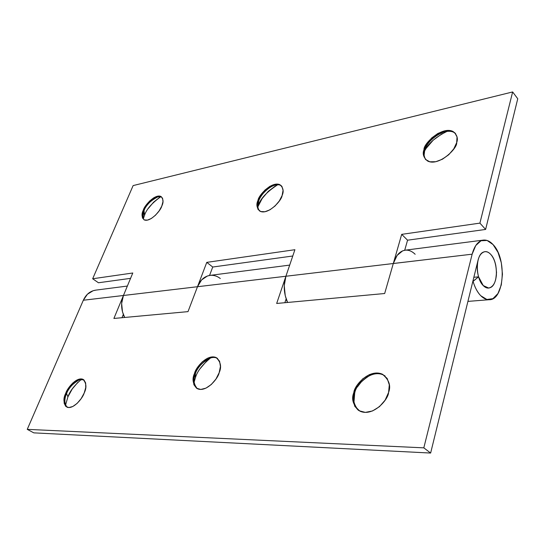 <?xml version="1.0" encoding="UTF-8"?>
<svg xmlns="http://www.w3.org/2000/svg" width="545" height="545" viewBox="0 0 545 545"><rect width="100%" height="100%" fill="white"/><g stroke="black" fill="none" stroke-linecap="round" stroke-linejoin="round"><path stroke-width="0.82" d="M66.592 393.619L65.788 393.149C67.09 388.496 76.314 376.765 82.874 379.266C86.457 383.026 86.887 387.638 84.155 393.108L81.13 398.668L77.138 403.382L72.805 406.502L68.813 407.551L65.782 406.4L64.16 403.239L64.167 398.586L65.788 393.149L68.759 387.733L72.648 383.142L76.879 380.035L80.83 378.891L83.916 379.906L85.647 382.944L85.735 387.584L84.155 393.108C82.888 397.816 73.582 409.677 67.021 407.197C63.377 403.3 62.968 398.613 65.788 393.149L66.592 393.619C68.357 388.333 72.567 383.741 79.236 379.838L83.678 379.749C77.111 377.242 67.9 388.967 66.592 393.619L67.914 396.876L66.592 393.619C64.078 398.484 64.215 403.007 67.001 407.19L65.196 404.54C64.501 400.541 64.964 396.896 66.592 393.619M81.362 379.388C74.284 385.479 69.801 391.31 67.914 396.876L65.482 405.282M195.383 373.87L194.558 373.318C195.512 367.875 207.073 353.8 216.038 357.5C220.759 361.832 221.795 366.914 219.151 372.739L215.936 379.088L211.297 384.511L205.956 388.149L200.764 389.443L196.534 388.217L193.891 384.702L193.209 379.47L194.558 373.318L197.719 367.16L202.222 361.887L207.407 358.283L212.523 356.873L216.808 357.908L219.587 361.267L220.425 366.472L219.151 372.739C218.259 378.257 206.596 392.495 197.631 388.83C192.807 384.32 191.779 379.15 194.558 373.318L195.383 373.87C196.888 368.1 201.67 362.875 209.736 358.201C212.782 357.125 215.377 357.193 217.509 358.412L216.856 358.072C207.89 354.366 196.336 368.434 195.383 373.87L195.389 377.828L195.383 373.87C192.998 378.904 193.57 383.803 197.099 388.571L194.402 384.239C193.761 380.349 194.088 376.888 195.383 373.87M210.595 357.915C202.147 364.939 197.079 371.574 195.389 377.828L194.068 382.304M382.311 374.17L383.135 374.844C369.96 369.054 354.979 386.412 354.693 393.19L353.848 392.543C354.141 385.765 369.135 368.393 382.311 374.17C389.089 379.695 391.181 385.792 388.578 392.475L385.117 400.153L379.456 406.665L372.494 410.964L365.354 412.388L359.155 410.767L354.829 406.4L352.983 399.996L353.848 392.543L357.268 385.145L362.718 378.85L369.428 374.592L376.418 372.991L382.665 374.34L387.202 378.489L389.3 384.852L388.578 392.475C388.415 399.369 373.311 416.959 360.136 411.264C353.133 405.487 351.041 399.247 353.848 392.543L354.693 393.19C355.708 387.045 360.81 381.105 369.994 375.362C375.914 372.916 380.962 373.141 385.138 376.036M362.221 380.737L357.404 386.923M124.689 317.463L123.184 314.792L124.689 317.463L122.482 311.842L121.651 303.456L123.436 295.492L83.331 300.241L27.25 429.358L423.819 447.847L472.147 254.181L393.299 263.521L384.668 293.517L276.676 303.463L285.907 276.247L197.494 286.718L188.005 311.631L113.891 318.457L123.436 295.492C120.663 302.897 121.079 310.221 124.689 317.463M405.01 250.209C399.676 251.17 395.772 255.598 393.306 263.501L472.147 254.181C474.436 245.747 478.149 241.053 483.272 240.107C486.665 239.705 489.928 241.197 493.062 244.589C507.177 258.643 504.288 300.704 488.947 299.716C486.154 299.709 483.429 298.381 480.779 295.731C477.502 292.345 474.933 287.569 473.074 281.39L478.578 276.819L473.85 277.289L478.565 276.819L483.224 285.546L478.578 276.819L472.835 281.411M473.074 281.39C474.913 287.603 477.481 292.386 480.779 295.731L486.896 299.471L492.925 298.66L497.96 293.53L501.291 284.933L502.456 274.162L501.318 262.792L498.035 252.43L493.062 244.589L487.094 240.461L481.01 240.761L475.744 245.55L472.147 254.181L423.819 447.847L430.632 453.052L478.013 260.347C479.089 256.021 480.867 253.282 483.361 252.131C485.84 251 488.293 251.749 490.711 254.365C493.13 256.988 494.826 260.701 495.807 265.504L496.536 272.507L495.773 279.108C494.771 283.38 493.055 286.159 490.616 287.44C488.17 288.721 485.704 288.087 483.224 285.546C475.199 278.107 475.526 254.406 483.613 252.022C486.024 251.136 488.388 251.919 490.711 254.365C498.6 262.131 498.144 285.416 489.975 287.726C487.707 288.509 485.459 287.78 483.224 285.546C480.738 282.978 478.98 279.224 477.945 274.285C476.93 269.339 476.95 264.693 478.013 260.347C479.246 255.339 481.555 252.451 484.934 251.688C487.073 251.565 489.001 252.458 490.711 254.365C494.642 258.821 496.536 265.688 496.406 274.959C495.63 282.732 493.041 287.092 488.654 288.026L483.224 285.546C485.704 288.087 488.17 288.721 490.616 287.44C493.055 286.159 494.771 283.38 495.773 279.108L496.536 272.507L495.807 265.504C494.826 260.701 493.13 256.988 490.711 254.365C488.293 251.749 485.84 251 483.361 252.131C480.867 253.282 479.089 256.021 478.013 260.347L430.632 453.052L33.817 432.859L430.632 453.052L423.819 447.847L27.25 429.358L33.817 432.859L27.25 429.358L83.331 300.241L285.907 276.247C283.236 285.021 283.795 293.755 287.583 302.455L286.016 299.246M123.32 314.465L121.985 317.708L123.32 314.465M286.145 298.858L284.858 302.707L286.145 298.858M206.603 361.097L200.008 368.802M77.962 382.202L72.267 388.932L67.914 396.876M209.873 275.402C204.321 276.349 200.199 280.116 197.494 286.718L188.005 311.631L113.891 318.457L132.789 272.997L123.436 295.492L197.494 286.718L206.773 262.37L294.906 249.705L285.907 276.247L393.299 263.521L384.668 293.517L276.676 303.463L294.906 249.705L206.773 262.37L197.494 286.718L201.609 279.912L207.413 276.002L210.288 275.348M95.559 290.165C90.109 291.064 86.035 294.423 83.331 300.241L87.425 294.225L93.147 290.717L95.968 290.11M405.412 250.155L402.66 250.85L397.135 255.394L393.299 263.521L285.907 276.247L284.252 285.703L285.246 295.717L287.583 302.455M287.569 302.455L286.268 299.219M358.412 410.303C355.837 407.933 354.359 405.18 353.984 402.06L354.693 393.19C352.438 398.688 353.678 404.39 358.412 410.303M144.043 210.602L143.355 210.063C144.139 205.969 154.862 193.679 160.884 196.432C163.425 199.034 163.725 202.25 161.776 206.092L159.14 210.874L155.475 215.234L151.353 218.484L147.423 220.126L144.296 219.921L142.443 217.918L142.116 214.458L143.355 210.063L145.958 205.39L149.534 201.132L153.561 197.91L157.451 196.22L160.612 196.316L162.56 198.21L162.975 201.643L161.776 206.092C161.034 210.227 150.222 222.626 144.207 219.88C141.625 217.189 141.339 213.919 143.355 210.063L144.043 210.602C145.835 205.261 150.468 200.662 157.948 196.82L161.572 196.99C155.543 194.231 144.827 206.514 144.043 210.602L144.527 215.295L144.043 210.602C142.395 213.831 142.361 216.876 143.962 219.744L142.954 217.898L144.043 210.602M160.802 196.718C151.857 203.142 146.435 209.328 144.527 215.295L143.294 218.817M258.725 200.948L258.01 200.315C258.35 195.492 271.887 180.79 280.001 184.748C283.305 187.78 284.006 191.363 282.112 195.498L279.285 200.996L275.007 206.03L269.952 209.805L264.931 211.733L260.714 211.535L257.942 209.28L257.002 205.336L258.01 200.315L260.803 194.96L264.959 190.062L269.87 186.329L274.823 184.333L279.074 184.38L281.976 186.506L283.053 190.403L282.112 195.498C281.84 200.383 268.188 215.214 260.088 211.276C256.709 208.129 256.014 204.477 258.01 200.315L258.725 200.948C259.788 197.092 266.164 187.623 274.953 185.116C277.766 184.448 279.953 184.707 281.513 185.899L280.709 185.402C272.589 181.437 259.059 196.118 258.725 200.948L258.051 206.432L258.725 200.948C257.172 204.3 257.383 207.597 259.366 210.84L257.88 207.836L258.725 200.948M277.718 184.741C266.341 192.16 259.781 199.395 258.051 206.432L262.138 198.578L268.229 191.397L275.443 185.934M424.119 155.1L424.691 150.413L424.003 149.643C423.179 143.894 442.233 125.548 453.222 131.604C457.105 134.881 458.256 138.546 456.683 142.613L453.774 148.867L448.739 154.726L442.397 159.242L435.748 161.715L429.842 161.797L425.563 159.508L423.533 155.236L424.003 149.643L426.892 143.567L431.756 137.899L437.887 133.45L444.407 130.889L450.34 130.623L454.789 132.735L457.03 136.938L456.683 142.613C457.637 148.438 438.425 166.961 427.464 160.939C423.451 157.525 422.3 153.758 424.003 149.643L424.691 150.413C425.447 146.087 432.71 135.078 444.563 131.801C449.72 130.711 453.433 131.359 455.695 133.763L453.896 132.401C442.901 126.331 423.867 144.663 424.691 150.413C423.567 153.417 423.921 156.517 425.774 159.712M447.166 131.325C435.673 136.972 428.125 143.553 424.521 151.06L426.095 148.458L433.207 140.16L442.193 133.661M393.299 263.521L401.692 234.357L479.907 223.123L512.641 91.948L133.13 185.586L92.664 278.761L132.789 272.997L92.664 278.761L133.13 185.586L512.641 91.948L517.75 98.747L485.615 229.438L407.565 240.195L404.71 250.25L407.565 240.195L485.615 229.438L479.907 223.123L512.641 91.948L517.75 98.747L485.615 229.438L479.907 223.123L401.692 234.357L407.565 240.195L401.692 234.357L393.299 263.521M292.774 256L212.734 267.03L209.553 275.45L212.734 267.03L206.773 262.37L212.734 267.03L292.774 256M130.568 278.345L98.447 282.766L92.664 278.761L98.447 282.766L130.568 278.345M159.522 197.46L153.595 202.181L148.342 208.428M220.309 278.509C216.999 275.974 213.497 274.946 209.811 275.409L289.688 265.102M415.161 254.277C411.911 251.122 408.505 249.774 404.955 250.216L483.395 240.086M82.874 379.266L83.678 379.749M216.038 357.5L216.856 358.072M467.923 301.392L489.246 299.709M127.36 286.057L95.688 290.144M160.884 196.432L161.572 196.99M280.001 184.748L280.709 185.402M453.222 131.604L453.896 132.401"/></g></svg>
